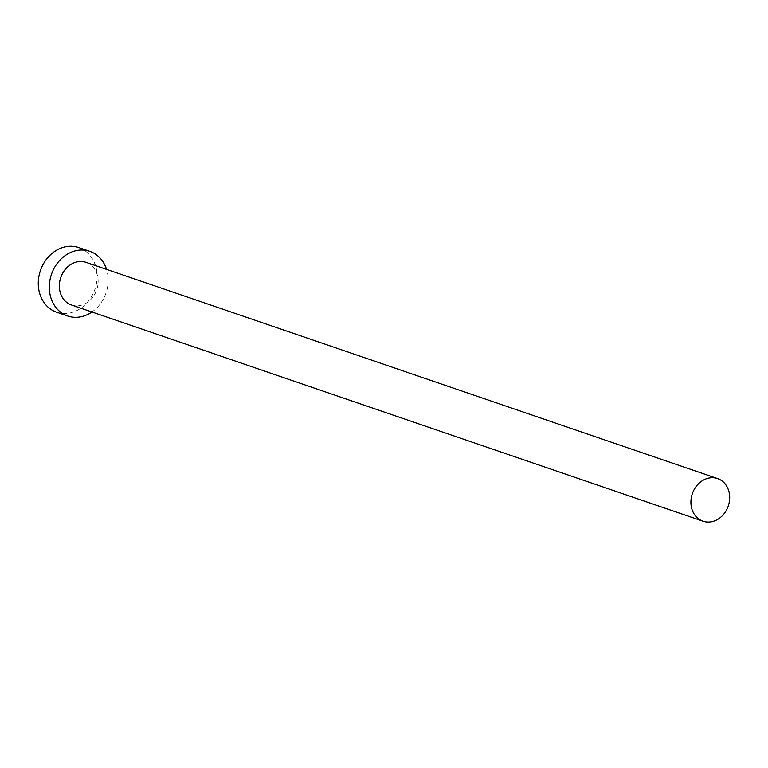 <?xml version="1.0" encoding="UTF-8"?>
<svg xmlns="http://www.w3.org/2000/svg" width="768" height="768" viewBox="0 0 768 768"><rect width="100%" height="100%" fill="white"/><g stroke="black" fill="none" stroke-linecap="round" stroke-linejoin="round"><path stroke-width="0.58" stroke-dasharray="3.84 2.88" d="M71.453 304.973A22.522 18.989 108.9 0 0 98.054 283.44A22.522 18.989 108.9 0 0 86.035 262.358M91.949 311.99A34.166 28.819 108.9 0 0 108.038 283.315A34.166 28.819 108.9 0 0 106.541 269.376M56.621 312.202A34.166 28.819 108.9 0 0 96.979 279.533A34.166 28.819 108.9 0 0 78.758 247.555"/><path stroke-width="1.15" d="M729.6 499.661A22.522 18.989 108.9 0 0 717.59 478.579A22.522 18.989 108.9 0 0 690.989 500.122A22.522 18.989 108.9 0 0 702.998 521.194A22.522 18.989 108.9 0 0 729.6 499.661M717.59 478.579L86.035 262.358A22.522 18.989 108.9 0 0 59.434 283.891A22.522 18.989 108.9 0 0 71.453 304.973L702.998 521.194M106.541 269.376A34.166 28.819 108.9 0 0 89.808 251.338A34.166 28.819 108.9 0 0 49.45 284.016A34.166 28.819 108.9 0 0 67.68 315.994A34.166 28.819 108.9 0 0 91.949 311.99M89.808 251.338L78.758 247.555A34.166 28.819 108.9 0 0 38.4 280.234A34.166 28.819 108.9 0 0 56.621 312.202L67.68 315.994"/></g></svg>
